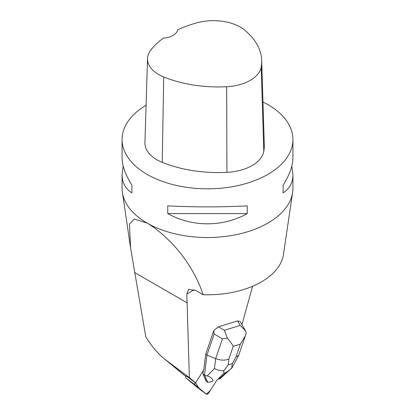 <?xml version="1.0" encoding="UTF-8"?>
<svg xmlns="http://www.w3.org/2000/svg" width="415" height="415" viewBox="0 0 415 415"><rect width="100%" height="100%" fill="white"/><g stroke="black" fill="none" stroke-linecap="round" stroke-linejoin="round"><path stroke-width="0.62" d="M197.421 387.501A2.153 1.048 -53.2 0 1 197.4 387.486A2.153 1.048 -53.2 0 1 197.379 387.47L185.91 377.972A2.153 1.048 -53.2 0 1 186.195 375.907L195.579 382.78L203.739 370.03L205.695 354.197L213.777 330.599L218.435 326.787L224.38 330.273L227.342 338.194C230.143 341.452 232.11 344.165 233.24 346.318L228.878 359.053C225.003 360.604 220.598 360.469 215.665 358.643L206.929 355.121L205.695 354.197M185.899 376.462L165.497 359.717L189.385 377.655L195.579 382.78M245.301 330.573L240.202 321.558L237.634 320.909L218.435 326.787M241.94 324.629L252.59 286.262M189.385 377.655L186.817 294.012L188.607 289.286L195.916 290.567L203.091 294.712A76.225 44.006 0 0 0 283.45 254.514L292.617 192.399A85.423 49.318 0 0 0 292.923 188.213L292.923 174.57C292.86 182.647 289.587 188.758 283.108 192.897L283.108 185.147C289.587 174.902 292.86 165.704 292.923 157.57L292.923 139.497A85.423 49.318 180 0 1 207.5 188.82A85.423 49.318 180 0 1 122.077 139.497A85.423 49.318 180 0 1 146.085 105.218M165.497 359.717L163.598 358.212C157.43 353.077 151.501 345.965 145.805 336.881L130.611 248.149L129.459 224.183L134.289 219.021L147.097 223.088C160.174 230.724 174.445 244.751 183.306 256.911C192.451 269.47 199.044 282.07 203.091 294.712M122.077 139.497L122.077 157.57C122.14 165.704 125.413 174.902 131.892 185.147L131.892 192.897C125.413 188.758 122.14 182.647 122.077 174.57L122.077 188.213A85.423 49.318 0 0 0 122.383 192.399A85.423 49.318 0 0 0 147.097 223.088A85.423 49.318 0 0 0 236.809 234.537A85.423 49.318 0 0 0 292.617 192.399M184.161 375.16L163.598 358.212M262.975 101.997A85.423 49.318 180 0 1 267.903 104.627A85.423 49.318 180 0 1 292.923 139.497M291.802 166.067L292.923 174.57M167.748 205.85C192.171 207.225 222.829 207.225 247.252 205.85L247.252 213.595C222.829 227.223 192.171 227.223 167.748 213.595L167.748 205.85M122.077 174.57L123.198 166.067M244.648 30.082A95.04 54.868 180 0 1 261.694 60.476A95.04 54.868 180 0 1 261.211 67.074A38.087 21.99 180 0 1 226.673 86.725A95.04 54.868 180 0 1 163.728 76.988A38.087 21.99 180 0 1 147.522 58.593A38.087 21.99 180 0 1 150.842 49.997A95.04 54.868 180 0 1 163.406 38.118A16.273 9.395 180 0 0 177.646 29.839A95.04 54.868 180 0 1 197.218 22.747A38.087 21.99 180 0 1 244.648 30.082M261.694 60.476L264.282 144.591A97.629 56.362 180 0 1 263.784 151.366A40.68 23.484 180 0 1 226.901 172.355A97.629 56.362 180 0 1 162.244 162.353A40.68 23.484 180 0 1 144.934 142.708L147.522 58.593M283.108 192.897L283.108 185.147M167.748 213.595L247.252 213.595M131.892 185.147L131.892 192.897M203.35 370.631L202.93 374.034L206.416 381.375L207.967 382.521L213.165 380.913C212.522 378.61 210.53 376.955 207.184 375.954L214.451 368.484L215.665 358.643L222.445 338.853L227.342 338.194M222.445 338.853L214.161 334.002L206.929 355.121L204.45 375.17L202.93 374.034M214.161 334.002L213.777 330.599M207.936 382.511L204.45 375.17L207.184 375.954M213.165 380.913L207.967 382.521M245.135 336.534L238.625 355.484L235.995 356.874L240.358 344.139L245.415 335.756L246.194 332.42L245.369 330.688L240.186 325.433L237.634 320.909M223.861 370.73L228.151 364.941L232.395 363.639L231.601 368.359L226.242 372.473L223.747 373.235L223.861 370.73C220.707 370.953 217.574 370.206 214.451 368.484M232.115 367.706L219.96 378.828M195.294 382.568L195.232 382.671A2.153 1.048 126.8 0 0 194.941 384.741L206.416 394.234A2.153 1.048 126.8 0 0 206.431 394.25A2.153 1.048 126.8 0 0 208.745 392.891L217.19 379.684L210.078 390.806L206.255 394.105L198.769 387.906L195.294 382.568M205.166 378.745A6.993 3.398 126.8 0 0 205.97 380.596A6.993 3.398 126.8 0 0 206.084 380.68M186.817 294.012L194.251 289.717M187.248 302.903L134.522 272.463M261.211 67.074L263.784 151.366M226.673 86.725L226.901 172.355M163.728 76.988L162.244 162.353M228.878 359.053L228.151 364.941M232.395 363.639L235.995 356.874M240.358 344.139L233.24 346.318M224.38 330.273L240.186 325.433M223.747 373.235L217.61 379.543M218.778 379.186L226.242 372.473M186.195 375.907L195.232 382.671M197.379 387.47L206.416 394.234M194.941 384.741L185.91 377.972M130.435 246.956L122.383 192.399M232.146 367.643L238.625 355.484M197.4 387.486L206.431 394.25"/></g></svg>
